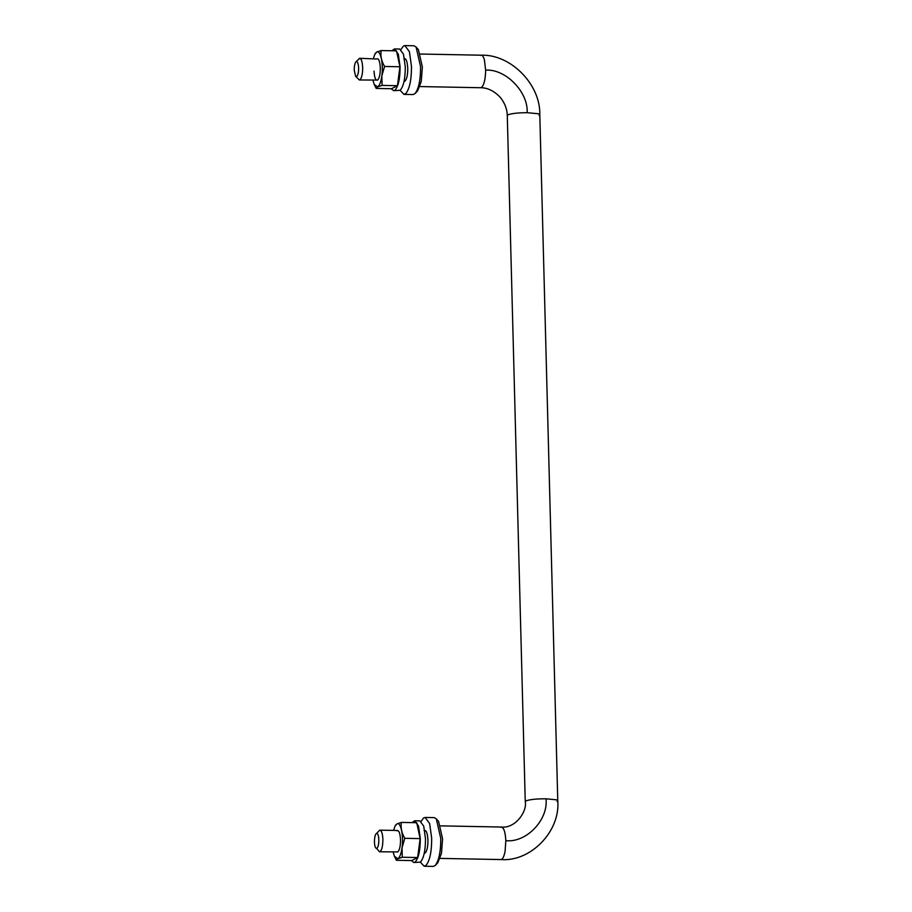 <?xml version="1.0" encoding="UTF-8"?>
<svg xmlns="http://www.w3.org/2000/svg" width="912" height="912" viewBox="0 0 912 912"><rect width="100%" height="100%" fill="white"/><g stroke="black" fill="none" stroke-linecap="round" stroke-linejoin="round"><path stroke-width="1.37" d="M421.127 821.381L423.556 817.984L425.083 817.437L434.169 817.619L436.289 818.805L440.758 838.379C440.815 851.591 438.957 860.643 435.161 865.534L433.234 866.4L424.16 866.229L420.341 862.136L413.843 862.501L411.369 860.563M436.289 818.805L438.592 821.438L442.571 838.823L441.465 853.37L437.806 862.752L435.161 865.534M425.083 817.437L429.632 823.559L431.684 838.196C431.741 851.42 429.871 860.472 426.086 865.363L424.16 866.229M424.126 830.57C426.235 829.84 427.511 833.021 427.956 840.123C427.979 846.359 427.101 850.634 425.311 852.948L424.262 853.336M396.743 830.855C398.795 829.783 400.06 832.724 400.528 839.701C400.528 845.903 399.638 849.973 397.86 851.911L379.78 851.785C381.786 850.531 382.812 846.393 382.892 839.359C382.584 833.408 381.524 830.342 379.723 830.159L376.61 833.351C375.22 834.229 374.49 837.125 374.444 842.05C374.661 846.211 375.402 848.354 376.667 848.491C378.058 847.613 378.788 844.706 378.833 839.781C378.617 835.62 377.887 833.477 376.61 833.351M394.577 856.596L396.401 860.278L397.849 858.728L402.295 857.246L402.032 847.784C401.155 853.86 399.752 857.508 397.849 858.728L394.417 856.254L393.152 852.082M402.032 847.784L404.78 838.31C401.679 832.987 400.539 827.686 401.383 822.407L396.937 823.889L394.987 826.272L393.562 830.399M402.044 847.715C403.777 835.814 400.687 821.359 396.937 823.889L395.489 825.44M396.401 860.278L411.757 860.575L417.65 857.542L420.136 838.607L416.738 822.704L401.383 822.407M404.78 838.31L420.136 838.607M402.295 857.246L417.65 857.542M412.087 822.613L414.652 820.766L419.839 820.868L423.715 826.101L425.482 838.63C425.482 850.577 423.772 858.409 420.341 862.148M414.652 820.766L418.528 825.998L420.295 838.527C420.295 850.474 418.585 858.306 415.154 862.045L413.843 862.501M391.875 50.764L394.44 48.929L399.627 49.02L403.503 54.264L405.27 66.781C405.27 78.728 403.56 86.572 400.129 90.299L393.642 90.664L391.157 88.726M394.44 48.929L398.316 54.161L400.083 66.69C400.083 78.626 398.373 86.469 394.942 90.197L393.642 90.664M397.598 830.467L379.723 830.159M376.667 848.491L379.54 851.819M356.102 61.651L359.75 58.288L376.531 59.018C378.583 57.935 379.848 60.887 380.315 67.853C380.315 74.066 379.426 78.136 377.648 80.074L359.328 79.971L355.623 76.289L354.232 70.201C354.232 65.858 354.848 63.008 356.102 61.651C357.493 61.172 358.325 63.27 358.621 67.944C358.644 72.059 358.063 74.875 356.877 76.391L355.623 76.289M359.066 58.528C361.049 57.844 362.258 60.842 362.68 67.522C362.702 73.393 361.87 77.417 360.194 79.583L359.328 79.971M377.648 80.074C375.664 80.758 374.456 77.771 374.034 71.09M374.205 84.417L376.189 88.43L377.636 86.891L382.082 85.409L381.82 75.935C380.942 82.023 379.552 85.671 377.636 86.891L374.205 84.417L372.94 80.233M381.82 75.935L384.568 66.473C381.467 61.138 380.327 55.837 381.17 50.559L376.724 52.052L374.786 54.424L373.361 58.55M381.832 75.878C383.564 63.977 380.475 49.522 376.724 52.052L375.277 53.591M376.189 88.43L391.544 88.726L397.438 85.694L399.923 66.758L396.526 50.855L381.17 50.559M384.568 66.473L399.923 66.758M382.082 85.409L397.438 85.694M400.915 49.533L403.343 46.136L404.882 45.6L413.957 45.771L416.077 46.968L420.546 66.53C420.614 79.754 418.745 88.806 414.949 93.685L413.022 94.563L403.948 94.381L400.129 90.299M416.077 46.968L418.38 49.59L422.359 66.986L421.253 81.533L417.593 90.915L414.949 93.685M404.882 45.6L409.42 51.722L411.472 66.359C411.529 79.572 409.659 88.624 405.874 93.514L403.948 94.381M403.913 58.733C406.022 57.992 407.299 61.172 407.744 68.275C407.778 74.522 406.889 78.797 405.099 81.1L404.05 81.499M500.711 827.218C503.549 826.751 505.259 831.242 505.841 840.67L505.077 851.409C504.131 856.049 502.957 858.694 501.554 859.378L500.825 859.56C530.921 862.011 560.47 831.049 557.768 800.782L539.801 114.707C540.679 84.759 510.959 54.127 481.24 55.199L420.557 54.036M480.499 55.381C481.901 54.617 483.178 56.008 484.352 59.554L485.651 70.156C485.423 79.583 483.987 85.375 481.342 87.541L480.613 87.723C483.691 87.655 492.149 88.361 500.642 97.812C504.963 103.421 507.175 109.326 507.289 115.562L525.255 801.637L525.95 800.918C529.701 799.493 536.393 798.775 546.026 798.787L556.24 799.813C557.962 800.371 558.235 800.941 557.072 801.511M507.289 115.562L507.984 114.832C511.415 113.476 517.811 112.757 527.159 112.689L538.274 113.738C539.995 114.296 540.269 114.855 539.106 115.425M546.026 798.787C548.42 819.934 526.327 842.973 505.841 840.67M485.651 70.156C505.601 68.674 528.424 92.066 527.159 112.689M394.828 857.166L394.417 856.254M394.987 826.272L395.614 825.007M424.81 830.992L425.961 831.014M424.399 852.674L425.539 852.697M404.187 80.837L405.327 80.849M405.749 59.177L404.609 59.155M525.255 801.637C527.353 811.053 515.633 828.655 501.452 827.036L440.77 825.873M440.143 858.397L500.825 859.56M480.613 87.723L419.93 86.56M374.786 54.424L375.402 53.17"/></g></svg>

